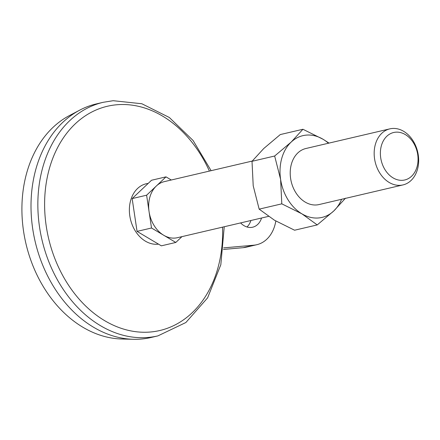 <?xml version="1.0" encoding="UTF-8"?>
<svg xmlns="http://www.w3.org/2000/svg" width="440" height="440" viewBox="0 0 440 440"><rect width="100%" height="100%" fill="white"/><g stroke="black" fill="none" stroke-linecap="round" stroke-linejoin="round"><path stroke-width="0.66" d="M223.454 249.442L243.205 247.681A35.987 27.297 76.8 0 0 246.098 247.22L256.751 244.723A35.987 27.297 76.8 0 0 275.814 221.007M223.625 247.885L253.858 245.19A35.987 27.297 76.8 0 0 256.751 244.723M171.287 180.004L166.007 176.858L151.547 180.246L132.154 198.589L146.614 195.206L151.514 228.003L175.808 242.451L181.957 236.638M132.154 198.589L137.055 231.385L151.514 228.003M166.007 176.858L146.614 195.206M137.055 231.385L161.348 245.834L175.808 242.451M268.483 216.392L177.463 237.688A28.787 21.835 -103.2 0 1 163.658 235.224A28.787 21.835 -103.2 0 1 149.061 211.602A28.787 21.835 -103.2 0 1 156.31 186.032A28.787 21.835 -103.2 0 1 164.346 181.627L252.208 161.068M392.172 128.491A28.787 21.835 -103.2 0 1 418 153.428A28.787 21.835 -103.2 0 1 402.974 184.921A28.787 21.835 -103.2 0 1 375.155 161.865A28.787 21.835 -103.2 0 1 389.857 128.859A28.787 21.835 -103.2 0 1 392.172 128.491M395.626 132.187A24.371 18.486 -103.2 0 1 417.032 166.832A24.371 18.486 -103.2 0 1 385 169.686A24.371 18.486 -103.2 0 1 395.626 132.187M246.983 226.985A17.991 13.646 76.8 0 0 250.899 220.506M157.899 335.891L151.047 337.491A119.95 90.987 -103.2 0 1 133.342 339.295L121.682 338.998A116.952 88.715 -103.2 0 1 25.927 243.579A116.952 88.715 -103.2 0 1 69.41 115.577L79.722 110.143A119.95 90.987 -103.2 0 1 96.393 103.901L103.241 102.3A119.95 90.987 -103.2 0 0 41.976 239.822A119.95 90.987 -103.2 0 0 157.899 335.891L185.873 322.52L207.603 297.864L220.82 264.743L224.235 226.743M133.342 339.295A119.95 90.987 -103.2 0 1 35.129 241.428A119.95 90.987 -103.2 0 1 79.722 110.143M294.591 230.219L274.494 220.237L259.16 209.143L281.798 203.841L301.895 213.823L317.229 224.917L294.591 230.219M252.016 161.315L263.774 148.495L280.291 134.563L302.935 129.267L291.17 142.082L274.654 156.019L252.016 161.315L253.209 185.785L259.16 209.143M317.229 224.917L333.745 210.986A41.982 31.845 -103.2 0 1 301.895 213.823A41.982 31.845 -103.2 0 1 280.605 179.372L281.798 203.841M341.589 199.287A41.982 31.845 -103.2 0 1 333.745 210.986L345.51 198.171M402.974 184.921L319.017 204.567A28.787 21.835 -103.2 0 1 291.198 181.511A28.787 21.835 -103.2 0 1 305.899 148.506L389.857 128.859M329.038 143.094L323.026 139.244A41.982 31.845 -103.2 0 1 328.471 143.226M274.654 156.019L280.605 179.372A41.982 31.845 -103.2 0 1 291.17 142.082A41.982 31.845 -103.2 0 1 323.026 139.244L302.935 129.267M240.598 222.915A17.991 13.646 76.8 0 0 252.654 227.205A17.991 13.646 76.8 0 0 261.553 218.009M222.525 227.145A115.148 87.346 -103.2 0 1 142.054 332.211A115.148 87.346 -103.2 0 1 45.523 220.649A115.148 87.346 -103.2 0 1 116.633 104.775A115.148 87.346 -103.2 0 1 209.407 171.083M253.858 245.19L243.205 247.681M158.488 244.134A30.828 23.386 -103.2 0 1 129.932 216.678A30.828 23.386 -103.2 0 1 148.176 183.431M211.118 170.681L193.1 140.508L169.312 117.48L141.845 103.752L113.168 100.705L103.241 102.3"/></g></svg>
